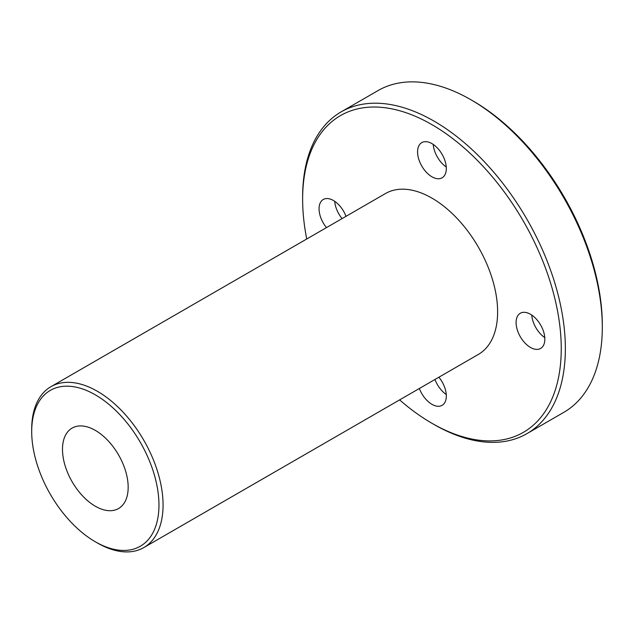 <?xml version="1.0" encoding="UTF-8"?>
<svg xmlns="http://www.w3.org/2000/svg" width="634" height="634" viewBox="0 0 634 634"><rect width="100%" height="100%" fill="white"/><g stroke="black" fill="none" stroke-linecap="round" stroke-linejoin="round"><path stroke-width="0.95" d="M158.96 505.044A89.98 51.956 60 0 1 95.33 541.785A89.98 51.956 60 0 1 31.7 431.572A89.98 51.956 60 0 1 95.33 394.839A89.98 51.956 60 0 1 158.96 505.044M95.33 541.785L97.382 542.966A92.889 53.628 -120 0 0 143.823 547.57A92.889 53.628 -120 0 0 163.065 505.044A92.889 53.628 -120 0 0 122.513 411.569A92.889 53.628 -120 0 0 50.934 386.685A92.889 53.628 -120 0 0 31.7 429.202L31.7 431.572M143.823 547.57L478.385 354.414A92.889 53.628 -120 0 0 478.385 247.157A92.889 53.628 -120 0 0 385.496 193.528L50.934 386.685M62.489 449.347A46.441 26.81 -120 0 0 82.761 496.089A46.441 26.81 -120 0 0 118.55 508.531A46.441 26.81 -120 0 0 118.55 454.903A46.441 26.81 -120 0 0 72.11 428.093A46.441 26.81 -120 0 0 62.489 449.347M341.108 111.901L378.054 90.567A185.77 107.257 60 0 1 470.943 99.768A185.77 107.257 60 0 1 602.3 327.295A185.77 107.257 60 0 1 563.824 412.338L526.878 433.672A185.77 107.257 -120 0 0 565.354 348.629A185.77 107.257 -120 0 0 484.265 161.67A185.77 107.257 -120 0 0 341.108 111.901A185.77 107.257 -120 0 0 302.632 196.944L302.632 199.314A182.869 105.577 60 0 1 431.944 124.652A182.869 105.577 60 0 1 561.249 348.629A182.869 105.577 60 0 1 431.936 423.282A182.869 105.577 60 0 1 399.618 399.888M602.3 327.295L602.3 324.925A182.869 105.577 -120 0 0 472.996 100.957L470.943 99.768M431.936 423.282L433.989 424.463A185.77 107.257 -120 0 0 526.878 433.672M306.737 239.002A182.869 105.577 60 0 1 302.632 199.314M530.46 347.44A20.32 11.729 60 0 1 517.186 329.537A20.32 11.729 60 0 1 520.3 313.251A20.32 11.729 60 0 1 540.62 324.98A20.32 11.729 60 0 1 540.62 348.446A20.32 11.729 60 0 1 530.46 347.44M431.944 176.799A20.32 11.729 60 0 1 418.67 158.888A20.32 11.729 60 0 1 421.784 142.61A20.32 11.729 60 0 1 442.104 154.339A20.32 11.729 60 0 1 442.104 177.805A20.32 11.729 60 0 1 431.944 176.799M326.478 227.606A20.32 11.729 60 0 1 323.261 199.496A20.32 11.729 60 0 1 345.998 216.329M438.886 377.214A20.32 11.729 60 0 1 442.104 405.332A20.32 11.729 60 0 1 431.944 404.326A20.32 11.729 60 0 1 419.359 388.483M446.249 394.507A20.32 11.729 60 0 1 434.964 379.481M342.075 218.595A20.32 11.729 60 0 1 334.712 201.311M446.249 166.98A20.32 11.729 60 0 1 433.228 144.425M544.772 337.621A20.32 11.729 60 0 1 531.752 315.074"/></g></svg>
